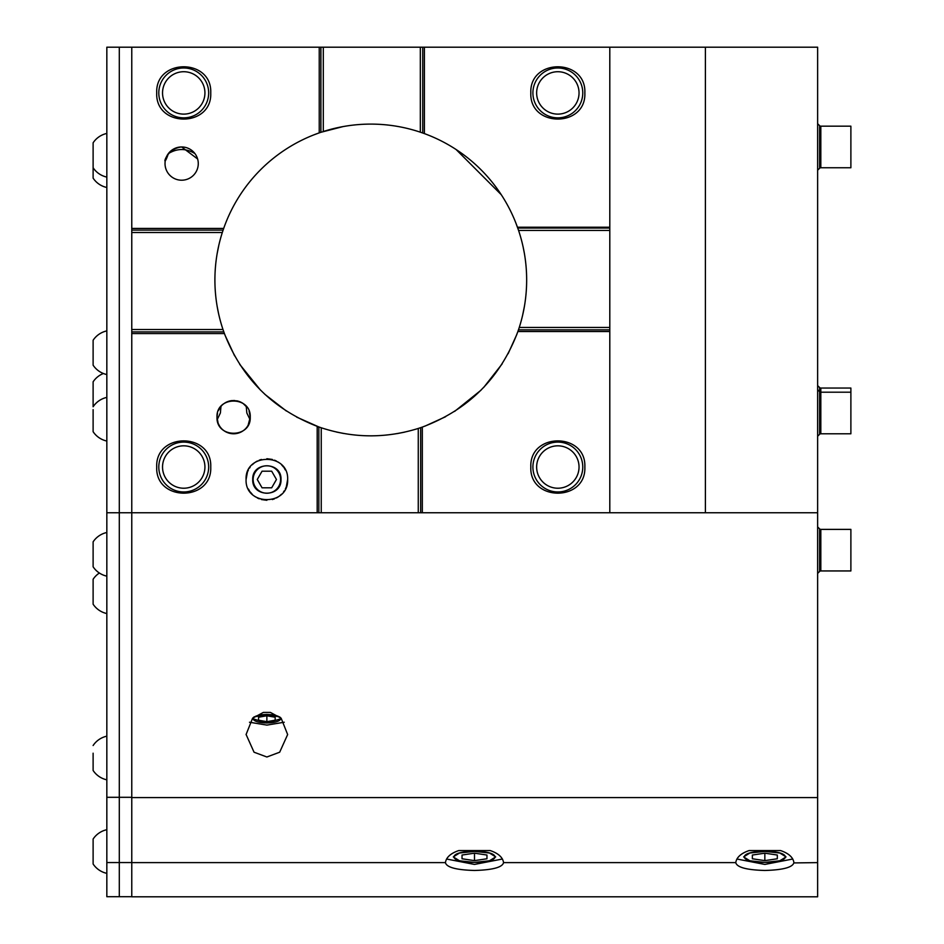 <?xml version="1.0" encoding="UTF-8"?>
<svg xmlns="http://www.w3.org/2000/svg" width="944" height="944" viewBox="0 0 944 944"><rect width="100%" height="100%" fill="white"/><g stroke="black" fill="none" stroke-linecap="round" stroke-linejoin="round"><path stroke-width="1.42" d="M820.82 433.78A1.664 1.664 0 0 0 819.604 434.299L819.604 387.524A1.664 1.664 0 0 0 820.82 388.055L820.82 433.78L850.886 433.78L850.886 388.055L820.82 388.055M820.82 529.383A1.664 1.664 0 0 1 819.604 528.852L819.604 571.474A1.664 1.664 0 0 1 820.82 570.943L850.886 570.943L850.886 529.383L820.82 529.383L820.82 570.943M817.634 389.754L819.604 391.677A1.664 1.664 0 0 0 820.82 392.208L850.886 392.208M820.82 126.177A1.664 1.664 0 0 1 819.604 125.646L819.604 168.268A1.664 1.664 0 0 1 820.82 167.749L850.886 167.749L850.886 126.177L820.82 126.177L820.82 167.749M279.802 716.968L266.869 714.372L253.924 716.968M253.157 717.664L252.732 718.714L266.869 723.069L280.993 718.714L280.58 717.664M474.49 862.391L459.504 860.786L453.297 856.904L459.504 853.022L474.49 851.417L489.488 853.022L495.694 856.904L489.488 860.786L474.49 862.391C501.854 862.698 501.807 851.122 474.49 851.417C447.126 851.122 447.173 862.698 474.49 862.391M764.841 862.391L749.855 860.786L743.636 856.904L749.855 853.022L764.841 851.417L779.827 853.022L786.045 856.904L779.827 860.786L764.841 862.391C792.205 862.698 792.158 851.122 764.841 851.417C737.476 851.122 737.524 862.698 764.841 862.391M245.369 405.389A16.626 16.626 0 0 1 246.242 406.345L246.832 412.988L250.054 419.643A16.626 16.626 0 0 1 247.588 426.157M220.979 406.345L220.389 412.988L217.179 419.643A16.626 16.626 0 0 0 218.158 423.266M218.3 423.632A16.626 16.626 0 0 0 219.692 426.251M220.046 426.759A16.626 16.626 0 0 0 221.852 428.906M222.312 429.343A16.626 16.626 0 0 0 224.519 431.066M224.601 431.125A16.626 16.626 0 0 0 227.492 432.612M227.528 432.623A16.626 16.626 0 0 0 233.616 433.78M233.746 433.78A16.626 16.626 0 0 0 239.729 432.612M240.095 432.458A16.626 16.626 0 0 0 242.714 431.066M243.233 430.712A16.626 16.626 0 0 0 245.369 428.906M245.806 428.446A16.626 16.626 0 0 0 247.529 426.251M287.649 479.493C288.817 506.326 244.909 506.279 246.077 479.493C244.909 452.672 288.817 452.719 287.649 479.493L286.303 486.868M248.402 489.027L249.476 490.868M250.184 491.907L252.166 494.196M254.467 496.178L255.494 496.898M257.334 497.972L259.211 498.821M261.405 499.553L266.869 500.285M272.332 499.553L274.515 498.821M276.403 497.972L278.244 496.898M279.271 496.178L281.56 494.196M283.542 491.907L284.262 490.868M285.336 489.027L286.185 487.151M735.742 862.922L735.765 862.615C736.922 867.347 746.61 869.967 764.841 870.462C783.072 869.967 792.759 867.347 793.916 862.615C793.113 857.341 788.665 853.329 780.594 850.568L749.088 850.568C741.016 853.329 736.568 857.341 735.765 862.615L503.565 862.615C502.763 857.341 498.314 853.329 490.243 850.568L458.749 850.568C450.666 853.329 446.229 857.341 445.426 862.615L131.771 862.615L131.771 228.436L223.681 228.436A155.878 155.878 0 0 1 319.237 132.868L320.901 132.29L320.901 47.2L131.771 47.2L131.771 228.436M793.939 862.922L817.634 862.615L817.634 896.8L131.771 896.8L131.771 862.615M736.91 859.016L764.841 864.433L792.771 859.016M445.403 862.922L445.426 862.615C446.571 867.347 456.259 869.967 474.49 870.462C492.721 869.967 502.42 867.347 503.565 862.615L503.589 862.922M446.559 859.016L474.49 864.433L502.42 859.016M217.179 419.643L217.498 421.26M218.324 423.691L219.61 426.11M247.623 426.098L248.461 424.635M249.169 423.006L249.617 421.649M249.818 420.882L250.054 419.643M249.086 411.077L250.243 417.154L248.119 425.272M218.135 423.231L216.99 417.154C216.058 395.701 251.175 395.701 250.243 417.154C251.175 438.594 216.058 438.594 216.99 417.154L217.509 412.988M219.657 426.181L218.347 423.726M198.275 163.583A16.626 16.626 0 0 1 181.649 180.21A16.626 16.626 0 0 1 165.023 163.583A16.626 16.626 0 0 1 181.649 146.957A16.626 16.626 0 0 1 198.275 163.583M515.719 222.595L518.575 230.442C523.944 246.514 526.646 263.022 526.658 279.979C526.646 296.18 524.18 312.016 519.259 327.462L517.89 331.521C500.473 377.812 468.625 409.672 422.322 427.089L422.322 512.757L318.848 512.757L318.848 426.948L321.243 427.774L321.243 512.757M418.263 512.757L418.263 428.446L422.322 427.089M418.263 428.446C385.86 438.512 353.516 438.287 321.243 427.774M318.848 512.757L317.184 512.757L317.184 426.346C272.686 409 241.77 378.072 224.412 333.574L222.985 329.515C217.616 313.443 214.925 296.923 214.902 279.979C214.925 263.765 217.391 247.942 222.312 232.495L223.681 228.436M217.25 306.883L218.489 313.207M225.038 335.25L234.608 355.841M239.717 364.349L260.568 390.202M264.709 394.203L286.386 411.029M296.664 417.106L318.848 426.948M336.418 432.022L343.651 433.473M370.378 435.857L372.184 435.845M397.046 433.626L404.587 432.151M424.906 426.157L445.592 416.729M454.63 411.383L481.003 390.202M483.67 387.477L502.173 363.853M508.12 353.717L516.887 334.318M522.752 314.647L524.416 306.363M280.993 479.493C281.796 497.724 251.93 497.724 252.732 479.493C251.93 461.274 281.796 461.274 280.993 479.493M194.96 153.612C186.121 148.184 177.248 148.184 168.351 153.612C162.073 172.669 163.159 149.022 181.649 146.957L197.626 158.981M197.579 158.816L197.119 157.471M196.187 155.512L195.62 154.568M167.182 155.406L166.156 157.565M165.684 158.946L165.46 159.843M320.901 47.2L817.634 47.2L817.634 862.615M323.308 47.2L323.308 131.511A155.878 155.878 0 0 1 420.328 132.184L420.328 47.2M156.716 92.925C155.217 58.08 212.247 58.08 210.748 92.925C212.247 127.77 155.217 127.77 156.716 92.925M817.634 512.757L422.322 512.757M705.404 47.2L705.404 512.757M609.8 512.757L609.8 47.2M530.823 92.925C529.324 58.08 586.342 58.08 584.855 92.925C586.342 127.77 529.324 127.77 530.823 92.925M422.723 47.2L422.723 133.01L424.387 133.6A155.878 155.878 0 0 1 517.454 227.209L609.8 227.209M218.265 410.746L221.462 405.79M232.377 400.563A16.626 16.626 0 0 0 227.752 401.589L233.546 400.516M233.675 400.516L239.646 401.66M243.186 403.548L247.127 407.466M236.496 400.775A16.626 16.626 0 0 1 242.62 403.171L239.788 401.707M238.915 401.389L236.637 400.799M232.106 400.586L227.492 401.684M227.067 401.861L225.191 402.817M420.328 132.184L422.723 133.01M320.901 132.29L342.932 126.614M524.321 253.075L523.082 246.75M501.311 194.759L456.082 149.506M319.237 47.2L319.237 132.868L313.408 135.039M218.807 245.31L217.155 253.582M131.771 797.586L817.634 797.586M131.771 230.1L223.103 230.1M222.312 232.495L131.771 232.495M131.771 329.515L222.985 329.515M223.811 331.91L131.771 331.91M156.716 467.032C155.217 432.187 212.247 432.187 210.748 467.032C212.247 501.866 155.217 501.878 156.716 467.032M131.771 896.706L119.298 896.706L119.298 862.568L119.298 896.706L106.837 896.706L106.837 47.2L119.298 47.2L119.298 512.757L318.01 512.757M246.077 734.538L252.579 718.242L263.329 712.413L270.409 712.413L281.159 718.242L287.649 734.538L279.684 752.203L266.869 756.994L254.042 752.203L246.077 734.444M285.336 469.97L284.262 468.13M283.542 467.091L281.56 464.802M279.271 462.82L278.244 462.1M276.403 461.026L274.515 460.176M272.332 459.445L266.869 458.713M261.405 459.445L259.211 460.176M257.334 461.026L255.494 462.1M254.467 462.82L252.166 464.802M250.184 467.091L249.476 468.13M248.402 469.97L247.54 471.847M247.434 472.13L246.077 479.493M519.259 327.462L609.8 327.462M609.8 230.442L518.575 230.442M517.749 228.035L609.8 228.035M420.67 427.656L420.67 512.757M530.823 467.032C529.324 432.187 586.342 432.187 584.855 467.032C586.342 501.866 529.324 501.878 530.823 467.032M249.487 722.231L266.869 725.11L284.25 722.231M609.8 329.857L518.468 329.857M221.852 405.389A16.626 16.626 0 0 1 223.999 403.584M224.519 403.23A16.626 16.626 0 0 1 227.126 401.837M233.64 400.516A16.626 16.626 0 0 1 235.08 400.586M242.714 403.23A16.626 16.626 0 0 1 244.909 404.952M131.771 512.757L131.771 797.302L119.298 797.302L119.298 47.2L131.771 47.2M106.837 862.568L119.298 862.568L119.298 797.302L119.298 862.568L131.771 862.568M106.837 797.302L119.298 797.302L119.298 512.757L106.837 512.757M752.368 855.04L764.841 853.175L777.313 855.04L777.313 858.769L764.841 860.633L752.368 858.769L752.368 855.04L752.368 858.769M764.841 853.175L764.841 860.633M777.313 855.04L777.313 858.769M462.029 855.04L474.49 853.175L486.962 855.04L486.962 858.769L474.49 860.633L462.029 858.769L462.029 855.04L462.029 858.769M474.49 853.175L474.49 860.633M486.962 855.04L486.962 858.769M266.869 722.939A13.712 4.224 180 0 0 279.849 720.083A13.712 4.224 180 0 0 266.869 714.49A13.712 4.224 180 0 0 253.889 720.083A13.712 4.224 180 0 0 266.869 722.939M258.55 717.239L266.869 715.764L275.176 717.239L275.176 720.189L266.869 721.676L258.55 720.189L258.55 717.239L258.55 720.189M266.869 715.764L266.869 721.676M275.176 717.239L275.176 720.189M280.58 479.493A13.712 13.712 0 0 0 266.869 465.781A13.712 13.712 0 0 0 253.145 479.493A13.712 13.712 0 0 0 266.869 493.216A13.712 13.712 0 0 0 280.58 479.493M262.066 487.812L257.264 479.493L262.066 471.186L271.671 471.186L276.462 479.493L271.671 487.812L262.066 487.812M557.833 445.828A21.205 21.205 0 0 1 579.038 467.032A21.205 21.205 0 0 1 557.833 488.225A21.205 21.205 0 0 1 536.64 467.032A21.205 21.205 0 0 1 557.833 445.828M582.778 467.032A24.945 24.945 0 0 1 557.833 491.966A24.945 24.945 0 0 1 532.9 467.032A24.945 24.945 0 0 1 557.833 442.087A24.945 24.945 0 0 1 582.778 467.032M183.726 445.828A21.205 21.205 0 0 1 204.931 467.032A21.205 21.205 0 0 1 183.726 488.225A21.205 21.205 0 0 1 162.533 467.032A21.205 21.205 0 0 1 183.726 445.828M208.671 467.032A24.945 24.945 0 0 1 183.726 491.966A24.945 24.945 0 0 1 158.793 467.032A24.945 24.945 0 0 1 183.726 442.087A24.945 24.945 0 0 1 208.671 467.032M557.833 71.72A21.205 21.205 0 0 1 579.038 92.925A21.205 21.205 0 0 1 557.833 114.118A21.205 21.205 0 0 1 536.64 92.925A21.205 21.205 0 0 1 557.833 71.72M582.778 92.925A24.945 24.945 0 0 1 557.833 117.858A24.945 24.945 0 0 1 532.9 92.925A24.945 24.945 0 0 1 557.833 67.98A24.945 24.945 0 0 1 582.778 92.925M183.726 71.72A21.205 21.205 0 0 1 204.931 92.925A21.205 21.205 0 0 1 183.726 114.118A21.205 21.205 0 0 1 162.533 92.925A21.205 21.205 0 0 1 183.726 71.72M208.671 92.925A24.945 24.945 0 0 1 183.726 117.858A24.945 24.945 0 0 1 158.793 92.925A24.945 24.945 0 0 1 183.726 67.98A24.945 24.945 0 0 1 208.671 92.925M93.114 175.265L93.114 178.133A22.031 22.031 0 0 0 106.837 187.49A22.031 22.031 0 0 1 93.114 178.133L93.114 167.749A22.031 22.031 0 0 0 106.837 177.094M106.837 133.446A22.031 22.031 0 0 0 93.114 142.804L93.114 167.749M106.837 330.896A22.031 22.031 0 0 0 93.114 340.253L93.114 365.186A22.031 22.031 0 0 0 106.837 374.544M93.114 409.625L93.114 431.691A22.031 22.031 0 0 0 106.837 441.049M103.392 373.505A22.031 22.031 0 0 0 93.114 381.813L93.114 406.758A22.031 22.031 0 0 1 106.837 397.4M93.114 431.691L93.114 428.824M99.38 573.02A22.031 22.031 0 0 0 93.114 579.262L93.114 604.195A22.031 22.031 0 0 0 106.837 613.553M106.837 829.705A22.031 22.031 0 0 0 93.114 839.051L93.114 863.996A22.031 22.031 0 0 0 106.837 873.353M106.837 532.499A22.031 22.031 0 0 0 93.114 541.844L93.114 566.789A22.031 22.031 0 0 0 106.837 576.147M93.114 753.194L93.114 770.469A22.031 22.031 0 0 0 106.837 779.827M93.114 745.524A22.031 22.031 0 0 1 106.837 736.178M93.114 770.469L93.114 767.602M424.387 47.2L424.387 133.6M224.412 333.574L131.771 333.574M609.8 331.521L517.89 331.521M819.604 387.524L817.634 385.6M819.604 571.474L817.634 573.397M819.604 528.852L817.634 526.929M819.604 434.299L817.634 436.222M819.604 168.268L817.634 170.203M819.604 125.646L817.634 123.723M317.184 427.125L318.848 427.125"/></g></svg>
